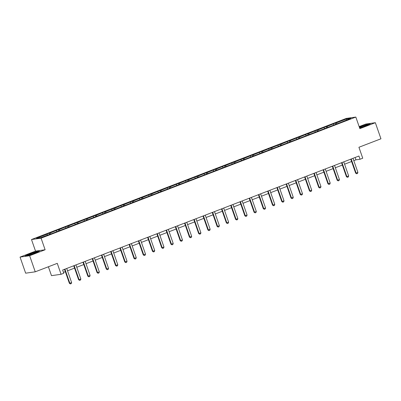<?xml version="1.0" encoding="UTF-8"?>
<svg xmlns="http://www.w3.org/2000/svg" width="401" height="401" viewBox="0 0 401 401"><rect width="100%" height="100%" fill="white"/><g stroke="black" fill="none" stroke-linecap="round" stroke-linejoin="round"><path stroke-width="0.6" d="M45.118 249.763L35.529 251.126L20.05 257.086L29.639 255.723L45.118 249.763L41.082 238.174L355.827 117.062L359.862 128.651L375.346 122.696L365.757 124.059L359.151 126.601M375.346 122.696L380.95 138.791L358.93 147.267L362.74 158.215L360.048 159.252L358.925 156.029L62.651 270.033L63.769 273.256L61.077 274.289L57.268 263.347L35.243 271.818L25.654 273.181L20.05 257.086M29.639 255.723L35.243 271.818M48.391 266.76L51.488 275.652L61.077 274.289M35.529 251.126L31.494 239.537L346.238 118.425L355.827 117.062M47.604 234.996L46.997 234.239L46.13 234.359L49.087 233.222L49.458 234.284M336.835 123.703L336.228 122.942L346.71 118.912L350.8 118.33L341.191 122.24L51.96 233.532L40.616 237.688L36.521 238.269L46.997 234.239M41.082 238.174L31.494 239.537M50.561 233.858L49.96 233.101L49.087 233.222M49.96 233.101L58.325 229.668L58.691 230.73M59.799 230.304L59.193 229.547L58.325 229.668M59.193 229.547L67.558 226.114L67.929 227.177M69.032 226.75L68.426 225.994L67.558 226.114M68.426 225.994L76.791 222.56L77.162 223.623M78.265 223.202L77.659 222.44L76.791 222.56M77.659 222.44L86.03 219.006L86.395 220.069M87.503 219.648L86.897 218.886L86.03 219.006M86.897 218.886L95.263 215.457L95.633 216.515M96.736 216.094L96.13 215.332L95.263 215.457M96.13 215.332L104.496 211.903L104.867 212.966M105.969 212.54L105.363 211.778L104.496 211.903M105.363 211.778L113.734 208.35L114.1 209.412M115.207 208.986L114.601 208.224L113.734 208.35M114.601 208.224L122.967 204.796L123.338 205.858M124.44 205.432L123.834 204.67L122.967 204.796M123.834 204.67L132.2 201.242L132.571 202.304M133.673 201.878L133.067 201.117L132.2 201.242M133.067 201.117L141.433 197.688L141.804 198.751M142.906 198.325L142.305 197.563L141.433 197.688M142.305 197.563L150.671 194.134L151.042 195.197M152.144 194.771L151.538 194.014L150.671 194.134M151.538 194.014L159.904 190.58L160.275 191.643M161.377 191.217L160.771 190.46L159.904 190.58M160.771 190.46L169.137 187.026L169.508 188.089M170.61 187.663L170.009 186.906L169.137 187.026M170.009 186.906L178.375 183.473L178.746 184.535M179.849 184.114L179.242 183.352L178.375 183.473M179.242 183.352L187.608 179.919L187.979 180.981M189.082 180.56L188.475 179.798L187.608 179.919M188.475 179.798L196.841 176.37L197.212 177.427M198.315 177.006L197.713 176.245L196.841 176.37M197.713 176.245L206.079 172.816L206.445 173.879M207.553 173.453L206.946 172.691L206.079 172.816M206.946 172.691L215.312 169.262L215.683 170.325M216.786 169.899L216.179 169.137L215.312 169.262M216.179 169.137L224.545 165.708L224.916 166.771M226.019 166.345L225.417 165.583L224.545 165.708M225.417 165.583L233.783 162.154L234.149 163.217M235.257 162.791L234.65 162.029L233.783 162.154M234.65 162.029L243.016 158.601L243.387 159.663M244.49 159.237L243.883 158.475L243.016 158.601M243.883 158.475L252.249 155.047L252.62 156.109M253.723 155.683L253.116 154.921L252.249 155.047M253.116 154.921L261.487 151.493L261.853 152.555M262.961 152.129L262.354 151.372L261.487 151.493M262.354 151.372L270.72 147.939L271.091 149.002M272.194 148.576L271.587 147.819L270.72 147.939M271.587 147.819L279.953 144.385L280.324 145.448M281.427 145.022L280.82 144.265L279.953 144.385M280.82 144.265L289.191 140.831L289.557 141.894M290.665 141.473L290.058 140.711L289.191 140.831M290.058 140.711L298.424 137.282L298.795 138.34M299.898 137.919L299.291 137.157L298.424 137.282M299.291 137.157L307.657 133.728L308.028 134.791M309.131 134.365L308.524 133.603L307.657 133.728M308.524 133.603L316.89 130.175L317.261 131.237M318.364 130.811L317.762 130.049L316.89 130.175M317.762 130.049L326.128 126.621L326.499 127.683M327.602 127.257L326.995 126.495L326.128 126.621M326.995 126.495L335.361 123.067L335.732 124.13M336.228 122.942L335.361 123.067M56.837 231.447L56.23 230.685M66.07 227.893L65.468 227.131M75.308 224.339L74.701 223.578M84.541 220.786L83.934 220.024M93.774 217.232L93.172 216.47M103.012 213.678L102.405 212.916M112.245 210.124L111.638 209.362M121.478 206.57L120.876 205.808M130.716 203.016L130.109 202.259M139.949 199.462L139.342 198.706M149.182 195.909L148.576 195.152M158.42 192.36L157.814 191.598M167.653 188.806L167.047 188.044M176.886 185.252L176.28 184.49M186.124 181.698L185.518 180.936M195.357 178.144L194.751 177.382M204.59 174.59L203.984 173.828M213.828 171.037L213.222 170.275M223.061 167.483L222.455 166.721M232.294 163.929L231.688 163.172M241.527 160.375L240.926 159.618M250.765 156.821L250.159 156.064M259.998 153.272L259.392 152.51M269.231 149.718L268.63 148.956M278.469 146.165L277.863 145.403M287.702 142.611L287.096 141.849M296.935 139.057L296.334 138.295M306.174 135.503L305.567 134.741M315.407 131.949L314.8 131.187M324.64 128.395L324.033 127.633M333.878 124.841L333.271 124.084M353.802 160.656L355.938 159.834L360.048 159.252M63.463 272.374L65.323 271.662M67.533 270.81L74.561 268.109M76.766 267.256L83.794 264.555M85.999 263.703L93.027 261.001M95.237 260.149L102.265 257.447M104.471 256.6L111.498 253.893M113.704 253.046L120.731 250.339M122.942 249.492L129.964 246.785M132.175 245.938L139.202 243.232M141.408 242.384L148.435 239.678M150.646 238.831L157.668 236.129M159.879 235.277L166.906 232.575M169.112 231.723L176.139 229.021M178.345 228.169L185.372 225.467M187.583 224.615L194.61 221.913M196.816 221.061L203.843 218.36M206.049 217.507L213.076 214.806M215.287 213.959L222.314 211.252M224.52 210.405L231.547 207.698M233.753 206.851L240.78 204.144M242.991 203.297L250.018 200.59M252.224 199.743L259.252 197.041M261.457 196.189L268.485 193.488M270.695 192.635L277.723 189.934M279.928 189.082L286.956 186.38M289.161 185.528L296.189 182.826M298.399 181.974L305.422 179.272M307.632 178.42L314.66 175.718M316.865 174.871L323.893 172.164M326.103 171.317L333.126 168.61M335.336 167.763L342.364 165.057M344.569 164.209L351.597 161.503M355.126 157.493L355.938 159.834M346.569 119.959L346.71 118.912M359.627 127.969L366.038 125.814L370.308 123.819L367.421 124.23L359.316 127.077M39.398 251.151L36.511 251.562L29.358 253.963L25.088 255.958L27.975 255.547L35.133 253.146L39.398 251.151M352.99 158.315L357.892 172.395L357.547 173.427L356.659 173.773L356.118 173.077L355.652 173.142L350.78 159.162M357.892 172.395L356.118 173.077L351.216 158.996M356.659 173.773L355.652 173.142M343.757 161.869L348.659 175.949L348.309 176.981L347.421 177.322L346.88 176.63L346.414 176.696L341.547 162.716M348.659 175.949L346.88 176.63L341.978 162.55M347.421 177.322L346.414 176.696M334.519 165.423L339.421 179.503L339.076 180.535L338.188 180.876L337.647 180.184L337.181 180.25L332.314 166.27M339.421 179.503L337.647 180.184L332.745 166.104M338.188 180.876L337.181 180.25M359.567 127.799A4.446 0.356 -19.2 0 0 364.063 126.42A4.446 0.356 -19.2 0 0 367.371 124.952A4.446 0.356 -19.2 0 0 364.404 125.578A4.446 0.356 -19.2 0 0 359.456 127.478M359.371 127.232L367.331 124.42L369.757 124.079M36.461 252.284A4.446 0.356 -19.2 0 0 32.752 253.151A4.446 0.356 -19.2 0 0 28.115 255.086A4.446 0.356 -19.2 0 0 28.145 255.176A4.446 0.356 -19.2 0 0 32.406 254.018A4.446 0.356 -19.2 0 0 36.461 252.284L36.461 252.284M25.639 255.878L29.489 254.084L36.426 251.753L38.852 251.407M325.286 168.976L330.188 183.056L329.843 184.089L328.955 184.43L328.414 183.738L327.948 183.803L323.076 169.823M330.188 183.056L328.414 183.738L323.512 169.658M328.955 184.43L327.948 183.803M316.053 172.53L320.955 186.605L320.61 187.643L319.717 187.984L319.176 187.292L318.71 187.357L313.843 173.377M320.955 186.605L319.176 187.292L314.274 173.212M319.717 187.984L318.71 187.357M306.815 176.084L311.717 190.159L311.371 191.197L310.484 191.538L309.943 190.846L309.477 190.911L304.61 176.931M311.717 190.159L309.943 190.846L305.041 176.766M310.484 191.538L309.477 190.911M297.582 179.633L302.484 193.713L302.138 194.751L301.251 195.092L300.71 194.4L300.244 194.465L295.377 180.485M302.484 193.713L300.71 194.4L295.808 180.32M301.251 195.092L300.244 194.465M288.349 183.187L293.251 197.267L292.905 198.305L292.013 198.645L291.472 197.954L291.006 198.019L286.139 184.039M293.251 197.267L291.472 197.954L286.57 183.874M292.013 198.645L291.006 198.019M279.111 186.741L284.013 200.821L283.667 201.858L282.78 202.199L282.239 201.502L281.773 201.573L276.906 187.593M284.013 200.821L282.239 201.502L277.337 187.427M282.78 202.199L281.773 201.573M269.878 190.295L274.78 204.375L274.434 205.412L273.547 205.753L273.006 205.056L272.54 205.127L267.673 191.147M274.78 204.375L273.006 205.056L268.104 190.981M273.547 205.753L272.54 205.127M260.645 193.848L265.547 207.929L265.201 208.966L264.309 209.307L263.773 208.61L263.302 208.675L258.434 194.701M265.547 207.929L263.773 208.61L258.866 194.53M264.309 209.307L263.302 208.675M251.407 197.402L256.314 211.482L255.963 212.515L255.076 212.861L254.535 212.164L254.069 212.229L249.201 198.249M256.314 211.482L254.535 212.164L249.633 198.084M255.076 212.861L254.069 212.229M242.174 200.956L247.076 215.036L246.73 216.069L245.843 216.415L245.302 215.718L244.836 215.783L239.968 201.803M247.076 215.036L245.302 215.718L240.399 201.638M245.843 216.415L244.836 215.783M232.941 204.51L237.843 218.59L237.497 219.623L236.61 219.964L236.069 219.272L235.603 219.337L230.73 205.357M237.843 218.59L236.069 219.272L231.161 205.192M236.61 219.964L235.603 219.337M223.703 208.064L228.61 222.144L228.259 223.177L227.372 223.517L226.831 222.826L226.364 222.891L221.497 208.911M228.61 222.144L226.831 222.826L221.928 208.746M227.372 223.517L226.364 222.891M214.47 211.618L219.372 225.693L219.026 226.73L218.139 227.071L217.598 226.38L217.131 226.445L212.264 212.465M219.372 225.693L217.598 226.38L212.695 212.299M218.139 227.071L217.131 226.445M205.237 215.172L210.139 229.247L209.793 230.284L208.906 230.625L208.365 229.933L207.898 229.999L203.026 216.019M210.139 229.247L208.365 229.933L203.462 215.853M208.906 230.625L207.898 229.999M195.999 218.72L200.906 232.801L200.555 233.838L199.668 234.179L199.127 233.487L198.66 233.552L193.793 219.573M200.906 232.801L199.127 233.487L194.224 219.407M199.668 234.179L198.66 233.552M186.766 222.274L191.668 236.354L191.322 237.392L190.435 237.733L189.894 237.041L189.427 237.106L184.56 223.126M191.668 236.354L189.894 237.041L184.991 222.961M190.435 237.733L189.427 237.106M177.533 225.828L182.435 239.908L182.089 240.946L181.202 241.287L180.661 240.59L180.194 240.66L175.322 226.68M182.435 239.908L180.661 240.59L175.758 226.515M181.202 241.287L180.194 240.66M168.3 229.382L173.202 243.462L172.851 244.5L171.964 244.841L171.422 244.144L170.956 244.214L166.089 230.234M173.202 243.462L171.422 244.144L166.52 230.069M171.964 244.841L170.956 244.214M159.062 232.936L163.964 247.016L163.618 248.054L162.731 248.394L162.189 247.698L161.723 247.763L156.856 233.788M163.964 247.016L162.189 247.698L157.287 233.618M162.731 248.394L161.723 247.763M149.829 236.49L154.731 250.57L154.385 251.602L153.498 251.948L152.956 251.252L152.49 251.317L147.623 237.337M154.731 250.57L152.956 251.252L148.054 237.171M153.498 251.948L152.49 251.317M140.596 240.044L145.498 254.124L145.152 255.156L144.26 255.502L143.718 254.805L143.252 254.871L138.385 240.891M145.498 254.124L143.718 254.805L138.816 240.725M144.26 255.502L143.252 254.871M131.358 243.597L136.26 257.678L135.914 258.71L135.027 259.051L134.485 258.359L134.019 258.424L129.152 244.445M136.26 257.678L134.485 258.359L129.583 244.279M135.027 259.051L134.019 258.424M122.125 247.151L127.027 261.231L126.681 262.264L125.794 262.605L125.252 261.913L124.786 261.978L119.919 247.998M127.027 261.231L125.252 261.913L120.35 247.833M125.794 262.605L124.786 261.978M112.892 250.705L117.794 264.78L117.448 265.818L116.556 266.159L116.019 265.467L115.548 265.532L110.681 251.552M117.794 264.78L116.019 265.467L111.112 251.387M116.556 266.159L115.548 265.532M103.653 254.259L108.556 268.334L108.21 269.372L107.323 269.713L106.781 269.021L106.315 269.086L101.448 255.106M108.556 268.334L106.781 269.021L101.879 254.941M107.323 269.713L106.315 269.086M94.42 257.808L99.323 271.888L98.977 272.926L98.09 273.266L97.548 272.575L97.082 272.64L92.215 258.66M99.323 271.888L97.548 272.575L92.646 258.495M98.09 273.266L97.082 272.64M85.187 261.362L90.09 275.442L89.744 276.479L88.857 276.82L88.315 276.129L87.849 276.194L82.977 262.214M90.09 275.442L88.315 276.129L83.408 262.048M88.857 276.82L87.849 276.194M75.949 264.916L80.857 278.996L80.506 280.033L79.619 280.374L79.077 279.677L78.611 279.748L73.744 265.768M80.857 278.996L79.077 279.677L74.175 265.602M79.619 280.374L78.611 279.748M66.716 268.469L71.619 282.55L71.273 283.587L70.386 283.928L69.844 283.231L69.378 283.301L64.511 269.322M71.619 282.55L69.844 283.231L64.942 269.156M70.386 283.928L69.378 283.301"/></g></svg>

